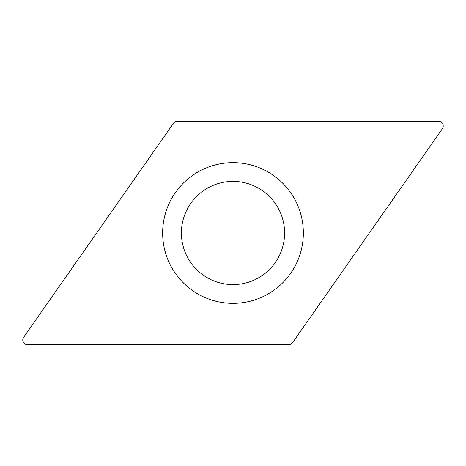 <?xml version="1.0" encoding="UTF-8"?>
<svg xmlns="http://www.w3.org/2000/svg" width="466" height="466" viewBox="0 0 466 466"><rect width="100%" height="100%" fill="white"/><g stroke="black" fill="none" stroke-linecap="round" stroke-linejoin="round"><path stroke-width="0.7" d="M442.38 128.692L292.543 342.685A4.689 4.689 0 0 1 288.699 344.689L27.459 344.689A4.689 4.689 0 0 1 23.62 337.308L173.457 123.315A4.689 4.689 0 0 1 177.301 121.311L438.541 121.311A4.689 4.689 0 0 1 442.38 128.692A4.689 4.689 0 0 0 438.541 121.311L177.301 121.311A4.689 4.689 0 0 0 173.457 123.315L23.62 337.308A4.689 4.689 0 0 0 27.459 344.689L288.699 344.689A4.689 4.689 0 0 0 292.543 342.685L442.38 128.692M295.403 200.514A70.354 70.354 0 0 0 200.514 170.597A70.354 70.354 0 0 0 170.597 265.486A70.354 70.354 0 0 0 265.486 295.403A70.354 70.354 0 0 0 295.403 200.514M278.761 209.176A51.592 51.592 0 0 0 209.176 187.239A51.592 51.592 0 0 0 187.239 256.824A51.592 51.592 0 0 0 256.824 278.761A51.592 51.592 0 0 0 278.761 209.176A51.592 51.592 0 0 0 209.176 187.239A51.592 51.592 0 0 0 187.239 256.824A51.592 51.592 0 0 0 256.824 278.761A51.592 51.592 0 0 0 278.761 209.176"/></g></svg>
